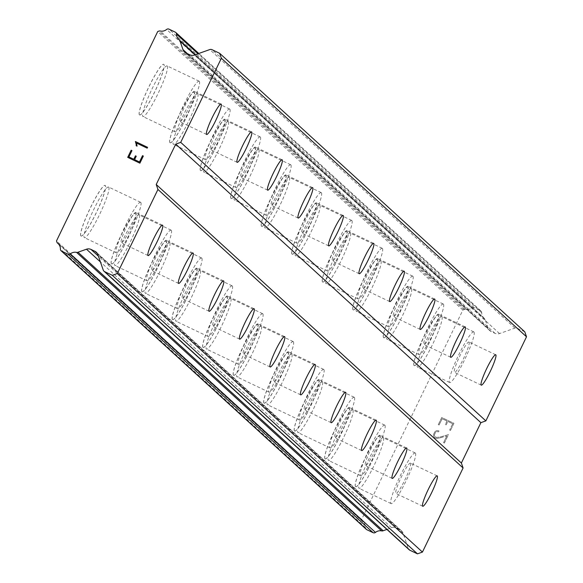 <?xml version="1.0" encoding="UTF-8"?>
<svg xmlns="http://www.w3.org/2000/svg" width="583" height="583" viewBox="0 0 583 583"><rect width="100%" height="100%" fill="white"/><g stroke="black" fill="none" stroke-linecap="round" stroke-linejoin="round"><path stroke-width="0.44" stroke-dasharray="2.92 2.19" d="M135.868 212.482A16.827 2.223 -64.5 0 1 130.41 228.886A16.827 2.223 -64.5 0 1 121.308 242.812A16.827 2.223 -64.5 0 1 121.235 242.761A16.827 2.223 -64.5 0 1 126.686 226.357A16.827 2.223 -64.5 0 1 135.795 212.431A16.827 2.223 -64.5 0 1 135.868 212.482M80.957 235.969A28.042 3.709 115.5 0 0 81.081 236.057A28.042 3.709 115.5 0 0 96.261 212.846A28.042 3.709 115.5 0 0 105.348 185.511A28.042 3.709 115.5 0 0 105.224 185.43A28.042 3.709 115.5 0 0 90.052 208.641A28.042 3.709 115.5 0 0 80.957 235.969M80.891 235.94A28.042 3.709 115.5 0 0 81.015 236.028A28.042 3.709 115.5 0 0 96.195 212.817A28.042 3.709 115.5 0 0 105.283 185.481A28.042 3.709 115.5 0 0 105.159 185.394A28.042 3.709 115.5 0 0 89.979 208.605A28.042 3.709 115.5 0 0 80.891 235.94M166.381 240.334A16.827 2.223 -64.5 0 1 160.93 256.739A16.827 2.223 -64.5 0 1 151.82 270.665A16.827 2.223 -64.5 0 1 151.748 270.614A16.827 2.223 -64.5 0 1 157.199 254.21A16.827 2.223 -64.5 0 1 166.308 240.283A16.827 2.223 -64.5 0 1 166.381 240.334M111.47 263.822A28.042 3.709 115.5 0 0 111.593 263.91A28.042 3.709 115.5 0 0 126.773 240.699A28.042 3.709 115.5 0 0 135.868 213.363A28.042 3.709 115.5 0 0 135.737 213.283A28.042 3.709 115.5 0 0 120.564 236.494A28.042 3.709 115.5 0 0 111.47 263.822M111.404 263.793A28.042 3.709 115.5 0 0 111.528 263.88A28.042 3.709 115.5 0 0 126.708 240.67A28.042 3.709 115.5 0 0 135.795 213.334A28.042 3.709 115.5 0 0 135.671 213.247A28.042 3.709 115.5 0 0 120.499 236.458A28.042 3.709 115.5 0 0 111.404 263.793M196.901 268.187A16.827 2.223 -64.5 0 1 191.443 284.591A16.827 2.223 -64.5 0 1 182.333 298.518A16.827 2.223 -64.5 0 1 182.26 298.467A16.827 2.223 -64.5 0 1 187.719 282.063A16.827 2.223 -64.5 0 1 196.821 268.136A16.827 2.223 -64.5 0 1 196.901 268.187M141.99 291.675A28.042 3.709 115.5 0 0 142.114 291.762A28.042 3.709 115.5 0 0 157.286 268.552A28.042 3.709 115.5 0 0 166.381 241.216A28.042 3.709 115.5 0 0 166.257 241.136A28.042 3.709 115.5 0 0 151.077 264.347A28.042 3.709 115.5 0 0 141.99 291.675M141.924 291.646A28.042 3.709 115.5 0 0 142.048 291.733A28.042 3.709 115.5 0 0 157.221 268.523A28.042 3.709 115.5 0 0 166.315 241.187A28.042 3.709 115.5 0 0 166.191 241.1A28.042 3.709 115.5 0 0 151.012 264.31A28.042 3.709 115.5 0 0 141.924 291.646M227.414 296.04A16.827 2.223 -64.5 0 1 221.955 312.444A16.827 2.223 -64.5 0 1 212.853 326.371A16.827 2.223 -64.5 0 1 212.78 326.32A16.827 2.223 -64.5 0 1 218.231 309.916A16.827 2.223 -64.5 0 1 227.341 295.989A16.827 2.223 -64.5 0 1 227.414 296.04M172.502 319.528A28.042 3.709 115.5 0 0 172.626 319.615A28.042 3.709 115.5 0 0 187.806 296.404A28.042 3.709 115.5 0 0 196.894 269.069A28.042 3.709 115.5 0 0 196.77 268.989A28.042 3.709 115.5 0 0 181.597 292.2A28.042 3.709 115.5 0 0 172.502 319.528M172.437 319.499A28.042 3.709 115.5 0 0 172.561 319.586A28.042 3.709 115.5 0 0 187.733 296.375A28.042 3.709 115.5 0 0 196.828 269.04A28.042 3.709 115.5 0 0 196.704 268.952A28.042 3.709 115.5 0 0 181.524 292.163A28.042 3.709 115.5 0 0 172.437 319.499M257.926 323.893A16.827 2.223 -64.5 0 1 252.475 340.297A16.827 2.223 -64.5 0 1 243.366 354.224A16.827 2.223 -64.5 0 1 243.293 354.173A16.827 2.223 -64.5 0 1 248.744 337.768A16.827 2.223 -64.5 0 1 257.854 323.842A16.827 2.223 -64.5 0 1 257.926 323.893M203.015 347.381A28.042 3.709 115.5 0 0 203.139 347.468A28.042 3.709 115.5 0 0 218.319 324.257A28.042 3.709 115.5 0 0 227.414 296.922A28.042 3.709 115.5 0 0 227.283 296.842A28.042 3.709 115.5 0 0 212.11 320.052A28.042 3.709 115.5 0 0 203.015 347.381M202.95 347.351A28.042 3.709 115.5 0 0 203.073 347.439A28.042 3.709 115.5 0 0 218.253 324.228A28.042 3.709 115.5 0 0 227.341 296.893A28.042 3.709 115.5 0 0 227.217 296.805A28.042 3.709 115.5 0 0 212.044 320.016A28.042 3.709 115.5 0 0 202.95 347.351M288.439 351.746A16.827 2.223 -64.5 0 1 282.988 368.15A16.827 2.223 -64.5 0 1 273.879 382.076A16.827 2.223 -64.5 0 1 273.806 382.025A16.827 2.223 -64.5 0 1 279.264 365.621A16.827 2.223 -64.5 0 1 288.366 351.695A16.827 2.223 -64.5 0 1 288.439 351.746M233.535 375.233A28.042 3.709 115.5 0 0 233.659 375.321A28.042 3.709 115.5 0 0 248.832 352.11A28.042 3.709 115.5 0 0 257.926 324.775A28.042 3.709 115.5 0 0 257.803 324.695A28.042 3.709 115.5 0 0 242.623 347.905A28.042 3.709 115.5 0 0 233.535 375.233M233.462 375.204A28.042 3.709 115.5 0 0 233.594 375.292A28.042 3.709 115.5 0 0 248.766 352.081A28.042 3.709 115.5 0 0 257.861 324.746A28.042 3.709 115.5 0 0 257.737 324.658A28.042 3.709 115.5 0 0 242.557 347.869A28.042 3.709 115.5 0 0 233.462 375.204M318.959 379.599A16.827 2.223 -64.5 0 1 313.501 396.003A16.827 2.223 -64.5 0 1 304.399 409.929A16.827 2.223 -64.5 0 1 304.319 409.878A16.827 2.223 -64.5 0 1 309.777 393.474A16.827 2.223 -64.5 0 1 318.886 379.548A16.827 2.223 -64.5 0 1 318.959 379.599M264.048 403.086A28.042 3.709 115.5 0 0 264.172 403.174A28.042 3.709 115.5 0 0 279.352 379.963A28.042 3.709 115.5 0 0 288.439 352.628A28.042 3.709 115.5 0 0 288.315 352.547A28.042 3.709 115.5 0 0 273.136 375.758A28.042 3.709 115.5 0 0 264.048 403.086M263.982 403.057A28.042 3.709 115.5 0 0 264.106 403.145A28.042 3.709 115.5 0 0 279.279 379.934A28.042 3.709 115.5 0 0 288.374 352.598A28.042 3.709 115.5 0 0 288.25 352.511A28.042 3.709 115.5 0 0 273.07 375.722A28.042 3.709 115.5 0 0 263.982 403.057M349.472 407.451A16.827 2.223 -64.5 0 1 344.021 423.856A16.827 2.223 -64.5 0 1 334.912 437.782A16.827 2.223 -64.5 0 1 334.839 437.731A16.827 2.223 -64.5 0 1 340.29 421.327A16.827 2.223 -64.5 0 1 349.399 407.4A16.827 2.223 -64.5 0 1 349.472 407.451M294.561 430.939A28.042 3.709 115.5 0 0 294.685 431.026A28.042 3.709 115.5 0 0 309.865 407.816A28.042 3.709 115.5 0 0 318.952 380.48A28.042 3.709 115.5 0 0 318.828 380.4A28.042 3.709 115.5 0 0 303.656 403.604A28.042 3.709 115.5 0 0 294.561 430.939M294.495 430.91A28.042 3.709 115.5 0 0 294.619 430.99A28.042 3.709 115.5 0 0 309.799 407.787A28.042 3.709 115.5 0 0 318.886 380.451A28.042 3.709 115.5 0 0 318.763 380.364A28.042 3.709 115.5 0 0 303.59 403.574A28.042 3.709 115.5 0 0 294.495 430.91M379.985 435.304A16.827 2.223 -64.5 0 1 374.534 451.708A16.827 2.223 -64.5 0 1 365.424 465.635A16.827 2.223 -64.5 0 1 365.352 465.584A16.827 2.223 -64.5 0 1 370.81 449.18A16.827 2.223 -64.5 0 1 379.912 435.253A16.827 2.223 -64.5 0 1 379.985 435.304M325.081 458.792A28.042 3.709 115.5 0 0 325.205 458.879A28.042 3.709 115.5 0 0 340.377 435.669A28.042 3.709 115.5 0 0 349.472 408.333A28.042 3.709 115.5 0 0 349.348 408.253A28.042 3.709 115.5 0 0 334.168 431.456A28.042 3.709 115.5 0 0 325.081 458.792M325.008 458.763A28.042 3.709 115.5 0 0 325.132 458.843A28.042 3.709 115.5 0 0 340.312 435.639A28.042 3.709 115.5 0 0 349.406 408.304A28.042 3.709 115.5 0 0 349.275 408.217A28.042 3.709 115.5 0 0 334.103 431.427A28.042 3.709 115.5 0 0 325.008 458.763M410.505 463.157A16.827 2.223 -64.5 0 1 405.047 479.561A16.827 2.223 -64.5 0 1 395.944 493.488A16.827 2.223 -64.5 0 1 395.864 493.437A16.827 2.223 -64.5 0 1 401.323 477.032A16.827 2.223 -64.5 0 1 410.425 463.106A16.827 2.223 -64.5 0 1 410.505 463.157M355.594 486.645A28.042 3.709 115.5 0 0 355.717 486.732A28.042 3.709 115.5 0 0 370.897 463.521A28.042 3.709 115.5 0 0 379.985 436.186A28.042 3.709 115.5 0 0 379.861 436.106A28.042 3.709 115.5 0 0 364.681 459.309A28.042 3.709 115.5 0 0 355.594 486.645M355.528 486.616A28.042 3.709 115.5 0 0 355.652 486.696A28.042 3.709 115.5 0 0 370.824 463.492A28.042 3.709 115.5 0 0 379.919 436.157A28.042 3.709 115.5 0 0 379.795 436.069A28.042 3.709 115.5 0 0 364.615 459.28A28.042 3.709 115.5 0 0 355.528 486.616M194.409 91.385A16.827 2.223 -64.5 0 1 188.958 107.782A16.827 2.223 -64.5 0 1 179.848 121.709A16.827 2.223 -64.5 0 1 179.775 121.658A16.827 2.223 -64.5 0 1 185.226 105.261A16.827 2.223 -64.5 0 1 194.336 91.334A16.827 2.223 -64.5 0 1 194.409 91.385M139.497 114.873A28.042 3.709 115.5 0 0 139.629 114.953A28.042 3.709 115.5 0 0 154.801 91.742A28.042 3.709 115.5 0 0 163.896 64.414A28.042 3.709 115.5 0 0 163.772 64.327A28.042 3.709 115.5 0 0 148.592 87.537A28.042 3.709 115.5 0 0 139.497 114.873M139.432 114.836A28.042 3.709 115.5 0 0 139.556 114.924A28.042 3.709 115.5 0 0 154.735 91.713A28.042 3.709 115.5 0 0 163.823 64.378A28.042 3.709 115.5 0 0 163.699 64.298A28.042 3.709 115.5 0 0 148.527 87.508A28.042 3.709 115.5 0 0 139.432 114.836M224.929 119.238A16.827 2.223 -64.5 0 1 219.47 135.635A16.827 2.223 -64.5 0 1 210.368 149.561A16.827 2.223 -64.5 0 1 210.288 149.51A16.827 2.223 -64.5 0 1 215.746 133.113A16.827 2.223 -64.5 0 1 224.849 119.187A16.827 2.223 -64.5 0 1 224.929 119.238M170.017 142.726A28.042 3.709 115.5 0 0 170.141 142.806A28.042 3.709 115.5 0 0 185.314 119.595A28.042 3.709 115.5 0 0 194.409 92.267A28.042 3.709 115.5 0 0 194.285 92.18A28.042 3.709 115.5 0 0 179.105 115.39A28.042 3.709 115.5 0 0 170.017 142.726M169.952 142.689A28.042 3.709 115.5 0 0 170.076 142.777A28.042 3.709 115.5 0 0 185.248 119.566A28.042 3.709 115.5 0 0 194.343 92.231A28.042 3.709 115.5 0 0 194.219 92.15A28.042 3.709 115.5 0 0 179.039 115.354A28.042 3.709 115.5 0 0 169.952 142.689M255.441 147.091A16.827 2.223 -64.5 0 1 249.983 163.488A16.827 2.223 -64.5 0 1 240.881 177.414A16.827 2.223 -64.5 0 1 240.808 177.363A16.827 2.223 -64.5 0 1 246.259 160.966A16.827 2.223 -64.5 0 1 255.369 147.04A16.827 2.223 -64.5 0 1 255.441 147.091M200.53 170.579A28.042 3.709 115.5 0 0 200.654 170.659A28.042 3.709 115.5 0 0 215.834 147.448A28.042 3.709 115.5 0 0 224.921 120.12A28.042 3.709 115.5 0 0 224.798 120.032A28.042 3.709 115.5 0 0 209.625 143.243A28.042 3.709 115.5 0 0 200.53 170.579M200.465 170.542A28.042 3.709 115.5 0 0 200.588 170.63A28.042 3.709 115.5 0 0 215.768 147.419A28.042 3.709 115.5 0 0 224.856 120.083A28.042 3.709 115.5 0 0 224.732 120.003A28.042 3.709 115.5 0 0 209.552 143.207A28.042 3.709 115.5 0 0 200.465 170.542M285.954 174.944A16.827 2.223 -64.5 0 1 280.503 191.341A16.827 2.223 -64.5 0 1 271.394 205.267A16.827 2.223 -64.5 0 1 271.321 205.216A16.827 2.223 -64.5 0 1 276.772 188.819A16.827 2.223 -64.5 0 1 285.881 174.893A16.827 2.223 -64.5 0 1 285.954 174.944M231.043 198.431A28.042 3.709 115.5 0 0 231.167 198.511A28.042 3.709 115.5 0 0 246.347 175.301A28.042 3.709 115.5 0 0 255.441 147.973A28.042 3.709 115.5 0 0 255.31 147.885A28.042 3.709 115.5 0 0 240.138 171.096A28.042 3.709 115.5 0 0 231.043 198.431M230.977 198.395A28.042 3.709 115.5 0 0 231.101 198.482A28.042 3.709 115.5 0 0 246.281 175.272A28.042 3.709 115.5 0 0 255.369 147.936A28.042 3.709 115.5 0 0 255.245 147.856A28.042 3.709 115.5 0 0 240.072 171.059A28.042 3.709 115.5 0 0 230.977 198.395M316.474 202.797A16.827 2.223 -64.5 0 1 311.016 219.193A16.827 2.223 -64.5 0 1 301.907 233.12A16.827 2.223 -64.5 0 1 301.834 233.069A16.827 2.223 -64.5 0 1 307.292 216.672A16.827 2.223 -64.5 0 1 316.394 202.746A16.827 2.223 -64.5 0 1 316.474 202.797M261.563 226.284A28.042 3.709 115.5 0 0 261.687 226.364A28.042 3.709 115.5 0 0 276.859 203.154A28.042 3.709 115.5 0 0 285.954 175.826A28.042 3.709 115.5 0 0 285.83 175.738A28.042 3.709 115.5 0 0 270.65 198.949A28.042 3.709 115.5 0 0 261.563 226.284M261.49 226.248A28.042 3.709 115.5 0 0 261.621 226.335A28.042 3.709 115.5 0 0 276.794 203.124A28.042 3.709 115.5 0 0 285.889 175.789A28.042 3.709 115.5 0 0 285.765 175.709A28.042 3.709 115.5 0 0 270.585 198.912A28.042 3.709 115.5 0 0 261.49 226.248M346.987 230.649A16.827 2.223 -64.5 0 1 341.529 247.046A16.827 2.223 -64.5 0 1 332.427 260.973A16.827 2.223 -64.5 0 1 332.346 260.922A16.827 2.223 -64.5 0 1 337.805 244.525A16.827 2.223 -64.5 0 1 346.914 230.598A16.827 2.223 -64.5 0 1 346.987 230.649M292.076 254.137A28.042 3.709 115.5 0 0 292.2 254.217A28.042 3.709 115.5 0 0 307.379 231.006A28.042 3.709 115.5 0 0 316.467 203.671A28.042 3.709 115.5 0 0 316.343 203.591A28.042 3.709 115.5 0 0 301.163 226.802A28.042 3.709 115.5 0 0 292.076 254.137M292.01 254.101A28.042 3.709 115.5 0 0 292.134 254.188A28.042 3.709 115.5 0 0 307.307 230.977A28.042 3.709 115.5 0 0 316.401 203.642A28.042 3.709 115.5 0 0 316.278 203.562A28.042 3.709 115.5 0 0 301.098 226.765A28.042 3.709 115.5 0 0 292.01 254.101M377.5 258.502A16.827 2.223 -64.5 0 1 372.049 274.899A16.827 2.223 -64.5 0 1 362.939 288.825A16.827 2.223 -64.5 0 1 362.866 288.774A16.827 2.223 -64.5 0 1 368.318 272.378A16.827 2.223 -64.5 0 1 377.427 258.451A16.827 2.223 -64.5 0 1 377.5 258.502M322.588 281.99A28.042 3.709 115.5 0 0 322.712 282.07A28.042 3.709 115.5 0 0 337.892 258.859A28.042 3.709 115.5 0 0 346.98 231.524A28.042 3.709 115.5 0 0 346.856 231.444A28.042 3.709 115.5 0 0 331.683 254.654A28.042 3.709 115.5 0 0 322.588 281.99M322.523 281.953A28.042 3.709 115.5 0 0 322.647 282.041A28.042 3.709 115.5 0 0 337.827 258.83A28.042 3.709 115.5 0 0 346.914 231.495A28.042 3.709 115.5 0 0 346.79 231.415A28.042 3.709 115.5 0 0 331.618 254.618A28.042 3.709 115.5 0 0 322.523 281.953M408.013 286.355A16.827 2.223 -64.5 0 1 402.561 302.752A16.827 2.223 -64.5 0 1 393.452 316.678A16.827 2.223 -64.5 0 1 393.379 316.627A16.827 2.223 -64.5 0 1 398.838 300.223A16.827 2.223 -64.5 0 1 407.94 286.304A16.827 2.223 -64.5 0 1 408.013 286.355M353.109 309.843A28.042 3.709 115.5 0 0 353.232 309.923A28.042 3.709 115.5 0 0 368.405 286.712A28.042 3.709 115.5 0 0 377.5 259.377A28.042 3.709 115.5 0 0 377.376 259.297A28.042 3.709 115.5 0 0 362.196 282.507A28.042 3.709 115.5 0 0 353.109 309.843M353.036 309.806A28.042 3.709 115.5 0 0 353.16 309.894A28.042 3.709 115.5 0 0 368.339 286.683A28.042 3.709 115.5 0 0 377.434 259.348A28.042 3.709 115.5 0 0 377.31 259.26A28.042 3.709 115.5 0 0 362.13 282.471A28.042 3.709 115.5 0 0 353.036 309.806M438.533 314.201A16.827 2.223 -64.5 0 1 433.074 330.605A16.827 2.223 -64.5 0 1 423.972 344.531A16.827 2.223 -64.5 0 1 423.892 344.48A16.827 2.223 -64.5 0 1 429.35 328.076A16.827 2.223 -64.5 0 1 438.452 314.157A16.827 2.223 -64.5 0 1 438.533 314.201M383.621 337.688A28.042 3.709 115.5 0 0 383.745 337.776A28.042 3.709 115.5 0 0 398.925 314.565A28.042 3.709 115.5 0 0 408.013 287.23A28.042 3.709 115.5 0 0 407.889 287.149A28.042 3.709 115.5 0 0 392.709 310.36A28.042 3.709 115.5 0 0 383.621 337.688M383.556 337.659A28.042 3.709 115.5 0 0 383.68 337.746A28.042 3.709 115.5 0 0 398.852 314.536A28.042 3.709 115.5 0 0 407.947 287.2A28.042 3.709 115.5 0 0 407.823 287.113A28.042 3.709 115.5 0 0 392.643 310.324A28.042 3.709 115.5 0 0 383.556 337.659M469.045 342.053A16.827 2.223 -64.5 0 1 463.594 358.458A16.827 2.223 -64.5 0 1 454.485 372.384A16.827 2.223 -64.5 0 1 454.412 372.333A16.827 2.223 -64.5 0 1 459.863 355.929A16.827 2.223 -64.5 0 1 468.972 342.01A16.827 2.223 -64.5 0 1 469.045 342.053M414.134 365.541A28.042 3.709 115.5 0 0 414.258 365.628A28.042 3.709 115.5 0 0 429.438 342.418A28.042 3.709 115.5 0 0 438.525 315.082A28.042 3.709 115.5 0 0 438.401 315.002A28.042 3.709 115.5 0 0 423.229 338.213A28.042 3.709 115.5 0 0 414.134 365.541M414.068 365.512A28.042 3.709 115.5 0 0 414.192 365.599A28.042 3.709 115.5 0 0 429.372 342.389A28.042 3.709 115.5 0 0 438.46 315.053A28.042 3.709 115.5 0 0 438.336 314.966A28.042 3.709 115.5 0 0 423.163 338.176A28.042 3.709 115.5 0 0 414.068 365.512M473.921 331.967A28.042 3.709 -64.5 0 1 464.833 359.296A28.042 3.709 -64.5 0 1 449.653 382.506A28.042 3.709 -64.5 0 1 449.529 382.426A28.042 3.709 -64.5 0 1 458.624 355.091A28.042 3.709 -64.5 0 1 473.797 331.88A28.042 3.709 -64.5 0 1 473.921 331.967M441.87 316.678A28.042 3.709 -64.5 0 1 432.783 344.014A28.042 3.709 -64.5 0 1 417.603 367.224A28.042 3.709 -64.5 0 1 417.479 367.137A28.042 3.709 -64.5 0 1 426.574 339.809A28.042 3.709 -64.5 0 1 441.746 316.598A28.042 3.709 -64.5 0 1 441.87 316.678M443.408 304.115A28.042 3.709 -64.5 0 1 434.32 331.443A28.042 3.709 -64.5 0 1 419.141 354.653A28.042 3.709 -64.5 0 1 419.017 354.573A28.042 3.709 -64.5 0 1 428.104 327.238A28.042 3.709 -64.5 0 1 443.284 304.027A28.042 3.709 -64.5 0 1 443.408 304.115M411.358 288.825A28.042 3.709 -64.5 0 1 402.27 316.161A28.042 3.709 -64.5 0 1 387.09 339.372A28.042 3.709 -64.5 0 1 386.966 339.284A28.042 3.709 -64.5 0 1 396.054 311.956A28.042 3.709 -64.5 0 1 411.234 288.745A28.042 3.709 -64.5 0 1 411.358 288.825M412.895 276.262A28.042 3.709 -64.5 0 1 403.8 303.59A28.042 3.709 -64.5 0 1 388.628 326.801A28.042 3.709 -64.5 0 1 388.504 326.72A28.042 3.709 -64.5 0 1 397.591 299.385A28.042 3.709 -64.5 0 1 412.771 276.174A28.042 3.709 -64.5 0 1 412.895 276.262M380.845 260.973A28.042 3.709 -64.5 0 1 371.75 288.308A28.042 3.709 -64.5 0 1 356.577 311.519A28.042 3.709 -64.5 0 1 356.453 311.431A28.042 3.709 -64.5 0 1 365.541 284.103A28.042 3.709 -64.5 0 1 380.721 260.892A28.042 3.709 -64.5 0 1 380.845 260.973M382.382 248.409A28.042 3.709 -64.5 0 1 373.288 275.744A28.042 3.709 -64.5 0 1 358.108 298.948A28.042 3.709 -64.5 0 1 357.984 298.868A28.042 3.709 -64.5 0 1 367.079 271.532A28.042 3.709 -64.5 0 1 382.251 248.322A28.042 3.709 -64.5 0 1 382.382 248.409M350.332 233.12A28.042 3.709 -64.5 0 1 341.237 260.455A28.042 3.709 -64.5 0 1 326.057 283.666A28.042 3.709 -64.5 0 1 325.933 283.578A28.042 3.709 -64.5 0 1 335.028 256.25A28.042 3.709 -64.5 0 1 350.201 233.04A28.042 3.709 -64.5 0 1 350.332 233.12M351.862 220.556A28.042 3.709 -64.5 0 1 342.775 247.892A28.042 3.709 -64.5 0 1 327.595 271.095A28.042 3.709 -64.5 0 1 327.471 271.015A28.042 3.709 -64.5 0 1 336.566 243.679A28.042 3.709 -64.5 0 1 351.738 220.469A28.042 3.709 -64.5 0 1 351.862 220.556M319.812 205.267A28.042 3.709 -64.5 0 1 310.724 232.602A28.042 3.709 -64.5 0 1 295.545 255.813A28.042 3.709 -64.5 0 1 295.421 255.726A28.042 3.709 -64.5 0 1 304.515 228.398A28.042 3.709 -64.5 0 1 319.688 205.187A28.042 3.709 -64.5 0 1 319.812 205.267M321.35 192.703A28.042 3.709 -64.5 0 1 312.255 220.039A28.042 3.709 -64.5 0 1 297.082 243.242A28.042 3.709 -64.5 0 1 296.958 243.162A28.042 3.709 -64.5 0 1 306.046 215.827A28.042 3.709 -64.5 0 1 321.226 192.616A28.042 3.709 -64.5 0 1 321.35 192.703M289.299 177.414A28.042 3.709 -64.5 0 1 280.204 204.75A28.042 3.709 -64.5 0 1 265.032 227.96A28.042 3.709 -64.5 0 1 264.908 227.88A28.042 3.709 -64.5 0 1 273.995 200.545A28.042 3.709 -64.5 0 1 289.175 177.334A28.042 3.709 -64.5 0 1 289.299 177.414M290.837 164.851A28.042 3.709 -64.5 0 1 281.742 192.186A28.042 3.709 -64.5 0 1 266.569 215.389A28.042 3.709 -64.5 0 1 266.438 215.309A28.042 3.709 -64.5 0 1 275.533 187.974A28.042 3.709 -64.5 0 1 290.713 164.763A28.042 3.709 -64.5 0 1 290.837 164.851M258.786 149.561A28.042 3.709 -64.5 0 1 249.692 176.897A28.042 3.709 -64.5 0 1 234.519 200.107A28.042 3.709 -64.5 0 1 234.388 200.027A28.042 3.709 -64.5 0 1 243.483 172.692A28.042 3.709 -64.5 0 1 258.663 149.481A28.042 3.709 -64.5 0 1 258.786 149.561M260.317 136.998A28.042 3.709 -64.5 0 1 251.229 164.333A28.042 3.709 -64.5 0 1 236.049 187.537A28.042 3.709 -64.5 0 1 235.926 187.456A28.042 3.709 -64.5 0 1 245.02 160.121A28.042 3.709 -64.5 0 1 260.193 136.91A28.042 3.709 -64.5 0 1 260.317 136.998M228.266 121.709A28.042 3.709 -64.5 0 1 219.179 149.044A28.042 3.709 -64.5 0 1 203.999 172.255A28.042 3.709 -64.5 0 1 203.875 172.174A28.042 3.709 -64.5 0 1 212.97 144.839A28.042 3.709 -64.5 0 1 228.142 121.628A28.042 3.709 -64.5 0 1 228.266 121.709M229.804 109.145A28.042 3.709 -64.5 0 1 220.709 136.48A28.042 3.709 -64.5 0 1 205.537 159.691A28.042 3.709 -64.5 0 1 205.413 159.604A28.042 3.709 -64.5 0 1 214.5 132.268A28.042 3.709 -64.5 0 1 229.68 109.057A28.042 3.709 -64.5 0 1 229.804 109.145M197.754 93.863A28.042 3.709 -64.5 0 1 188.659 121.191A28.042 3.709 -64.5 0 1 173.486 144.402A28.042 3.709 -64.5 0 1 173.362 144.322A28.042 3.709 -64.5 0 1 182.45 116.986A28.042 3.709 -64.5 0 1 197.63 93.776A28.042 3.709 -64.5 0 1 197.754 93.863M199.291 81.292A28.042 3.709 -64.5 0 1 190.196 108.627A28.042 3.709 -64.5 0 1 175.024 131.838A28.042 3.709 -64.5 0 1 174.893 131.751A28.042 3.709 -64.5 0 1 183.988 104.415A28.042 3.709 -64.5 0 1 199.167 81.205A28.042 3.709 -64.5 0 1 199.291 81.292M167.241 66.01A28.042 3.709 -64.5 0 1 158.146 93.338A28.042 3.709 -64.5 0 1 142.973 116.549A28.042 3.709 -64.5 0 1 142.842 116.469A28.042 3.709 -64.5 0 1 151.937 89.133A28.042 3.709 -64.5 0 1 167.117 65.923A28.042 3.709 -64.5 0 1 167.241 66.01M415.38 453.064A28.042 3.709 -64.5 0 1 406.293 480.399A28.042 3.709 -64.5 0 1 391.113 503.61A28.042 3.709 -64.5 0 1 390.989 503.523A28.042 3.709 -64.5 0 1 400.076 476.194A28.042 3.709 -64.5 0 1 415.256 452.984A28.042 3.709 -64.5 0 1 415.38 453.064M383.33 437.782A28.042 3.709 -64.5 0 1 374.242 465.117A28.042 3.709 -64.5 0 1 359.062 488.328A28.042 3.709 -64.5 0 1 358.939 488.241A28.042 3.709 -64.5 0 1 368.026 460.905A28.042 3.709 -64.5 0 1 383.206 437.695A28.042 3.709 -64.5 0 1 383.33 437.782M384.867 425.211A28.042 3.709 -64.5 0 1 375.773 452.546A28.042 3.709 -64.5 0 1 360.6 475.757A28.042 3.709 -64.5 0 1 360.476 475.677A28.042 3.709 -64.5 0 1 369.564 448.342A28.042 3.709 -64.5 0 1 384.744 425.131A28.042 3.709 -64.5 0 1 384.867 425.211M352.817 409.929A28.042 3.709 -64.5 0 1 343.722 437.265A28.042 3.709 -64.5 0 1 328.55 460.475A28.042 3.709 -64.5 0 1 328.426 460.388A28.042 3.709 -64.5 0 1 337.513 433.052A28.042 3.709 -64.5 0 1 352.693 409.849A28.042 3.709 -64.5 0 1 352.817 409.929M354.355 397.358A28.042 3.709 -64.5 0 1 345.26 424.694A28.042 3.709 -64.5 0 1 330.08 447.904A28.042 3.709 -64.5 0 1 329.956 447.824A28.042 3.709 -64.5 0 1 339.051 420.489A28.042 3.709 -64.5 0 1 354.224 397.278A28.042 3.709 -64.5 0 1 354.355 397.358M322.304 382.076A28.042 3.709 -64.5 0 1 313.209 409.412A28.042 3.709 -64.5 0 1 298.03 432.622A28.042 3.709 -64.5 0 1 297.906 432.535A28.042 3.709 -64.5 0 1 307.001 405.2A28.042 3.709 -64.5 0 1 322.173 381.996A28.042 3.709 -64.5 0 1 322.304 382.076M323.835 369.505A28.042 3.709 -64.5 0 1 314.747 396.841A28.042 3.709 -64.5 0 1 299.567 420.051A28.042 3.709 -64.5 0 1 299.443 419.971A28.042 3.709 -64.5 0 1 308.538 392.636A28.042 3.709 -64.5 0 1 323.711 369.425A28.042 3.709 -64.5 0 1 323.835 369.505M291.784 354.224A28.042 3.709 -64.5 0 1 282.697 381.559A28.042 3.709 -64.5 0 1 267.517 404.77A28.042 3.709 -64.5 0 1 267.393 404.682A28.042 3.709 -64.5 0 1 276.488 377.347A28.042 3.709 -64.5 0 1 291.66 354.143A28.042 3.709 -64.5 0 1 291.784 354.224M293.322 341.66A28.042 3.709 -64.5 0 1 284.227 368.988A28.042 3.709 -64.5 0 1 269.055 392.199A28.042 3.709 -64.5 0 1 268.931 392.119A28.042 3.709 -64.5 0 1 278.018 364.783A28.042 3.709 -64.5 0 1 293.198 341.572A28.042 3.709 -64.5 0 1 293.322 341.66M261.271 326.371A28.042 3.709 -64.5 0 1 252.177 353.706A28.042 3.709 -64.5 0 1 237.004 376.917A28.042 3.709 -64.5 0 1 236.88 376.829A28.042 3.709 -64.5 0 1 245.968 349.494A28.042 3.709 -64.5 0 1 261.148 326.291A28.042 3.709 -64.5 0 1 261.271 326.371M262.809 313.807A28.042 3.709 -64.5 0 1 253.714 341.135A28.042 3.709 -64.5 0 1 238.534 364.346A28.042 3.709 -64.5 0 1 238.411 364.266A28.042 3.709 -64.5 0 1 247.505 336.93A28.042 3.709 -64.5 0 1 262.685 313.72A28.042 3.709 -64.5 0 1 262.809 313.807M230.759 298.518A28.042 3.709 -64.5 0 1 221.664 325.853A28.042 3.709 -64.5 0 1 206.484 349.064A28.042 3.709 -64.5 0 1 206.36 348.977A28.042 3.709 -64.5 0 1 215.455 321.641A28.042 3.709 -64.5 0 1 230.635 298.438A28.042 3.709 -64.5 0 1 230.759 298.518M232.289 285.954A28.042 3.709 -64.5 0 1 223.202 313.282A28.042 3.709 -64.5 0 1 208.022 336.493A28.042 3.709 -64.5 0 1 207.898 336.413A28.042 3.709 -64.5 0 1 216.993 309.077A28.042 3.709 -64.5 0 1 232.165 285.867A28.042 3.709 -64.5 0 1 232.289 285.954M200.239 270.665A28.042 3.709 -64.5 0 1 191.151 298A28.042 3.709 -64.5 0 1 175.971 321.211A28.042 3.709 -64.5 0 1 175.847 321.124A28.042 3.709 -64.5 0 1 184.942 293.796A28.042 3.709 -64.5 0 1 200.115 270.585A28.042 3.709 -64.5 0 1 200.239 270.665M201.776 258.101A28.042 3.709 -64.5 0 1 192.681 285.43A28.042 3.709 -64.5 0 1 177.509 308.64A28.042 3.709 -64.5 0 1 177.385 308.56A28.042 3.709 -64.5 0 1 186.473 281.225A28.042 3.709 -64.5 0 1 201.652 258.014A28.042 3.709 -64.5 0 1 201.776 258.101M169.726 242.812A28.042 3.709 -64.5 0 1 160.631 270.148A28.042 3.709 -64.5 0 1 145.458 293.358A28.042 3.709 -64.5 0 1 145.335 293.271A28.042 3.709 -64.5 0 1 154.422 265.943A28.042 3.709 -64.5 0 1 169.602 242.732A28.042 3.709 -64.5 0 1 169.726 242.812M171.264 230.249A28.042 3.709 -64.5 0 1 162.169 257.577A28.042 3.709 -64.5 0 1 146.996 280.787A28.042 3.709 -64.5 0 1 146.865 280.707A28.042 3.709 -64.5 0 1 155.96 253.372A28.042 3.709 -64.5 0 1 171.14 230.161A28.042 3.709 -64.5 0 1 171.264 230.249M139.213 214.959A28.042 3.709 -64.5 0 1 130.118 242.295A28.042 3.709 -64.5 0 1 114.946 265.505A28.042 3.709 -64.5 0 1 114.815 265.418A28.042 3.709 -64.5 0 1 123.909 238.09A28.042 3.709 -64.5 0 1 139.089 214.879A28.042 3.709 -64.5 0 1 139.213 214.959M140.743 202.396A28.042 3.709 -64.5 0 1 131.656 229.724A28.042 3.709 -64.5 0 1 116.476 252.935A28.042 3.709 -64.5 0 1 116.352 252.854A28.042 3.709 -64.5 0 1 125.447 225.519A28.042 3.709 -64.5 0 1 140.62 202.308A28.042 3.709 -64.5 0 1 140.743 202.396M108.693 187.107A28.042 3.709 -64.5 0 1 99.606 214.442A28.042 3.709 -64.5 0 1 84.426 237.653A28.042 3.709 -64.5 0 1 84.302 237.565A28.042 3.709 -64.5 0 1 93.397 210.237A28.042 3.709 -64.5 0 1 108.569 187.026A28.042 3.709 -64.5 0 1 108.693 187.107M442.14 418.718L447.023 421.05L442.14 418.718L439.094 425.022L442.14 418.718M447.023 421.05L445.361 424.482L447.015 421.043M445.361 424.482L446.177 424.869L445.361 424.475M446.177 424.869L447.831 421.436L446.17 424.869M447.831 421.436L452.714 423.761L447.831 421.436M452.714 423.761L449.668 430.065L452.707 423.761M449.668 430.065L450.477 430.451L449.668 430.057M450.477 430.451L453.924 423.331L441.725 417.515L438.285 424.635L439.094 425.022L438.285 424.628L441.725 417.515L453.917 423.331L450.477 430.443M439.006 431.012L438.27 430.662L438.999 431.012L438.598 431.843L439.006 431.012M438.27 430.662L436.798 430.677L438.27 430.662M436.798 430.677L435.916 431.005L436.798 430.677M435.916 431.005L434.758 431.923L435.916 431.005M434.758 431.923L433.621 434.284L434.758 431.923M433.621 434.284L433.635 435.749L433.614 434.277M433.635 435.749L433.934 436.645L433.628 435.749M433.934 436.645L434.838 437.804L433.934 436.638M434.838 437.804L436.048 438.372L434.838 437.797M436.048 438.372L437.498 438.343L436.048 438.372M437.498 438.343L440.631 437.702L437.498 438.336M440.631 437.702L446.811 435.967L440.631 437.702M446.811 435.967L443.576 442.665L446.811 435.96M443.576 442.665L444.384 443.051L443.576 442.665M444.384 443.051L448.465 434.619L440.821 436.849L436.368 437.498L434.481 435.938L434.466 434.597L435.537 432.375L436.601 431.558L438.605 431.843L436.601 431.558L435.537 432.375L434.466 434.597L434.481 435.938L436.361 437.498L440.821 436.849L448.458 434.619L444.384 443.051M386.893 529.422L391.63 527.739A5.983 5.925 -47.6 0 1 396.178 527.965L400.018 529.801A5.983 5.925 -47.6 0 1 403.042 533.183L408.37 548.537A2.988 2.966 -47.6 0 0 409.164 549.747M524.795 331.829L517.208 328.207A2.988 2.966 -47.6 0 0 514.935 328.098L499.536 333.571A5.983 5.925 -47.6 0 1 494.989 333.345L491.148 331.516A5.983 5.925 -47.6 0 1 488.124 328.134L485.187 319.666A2.245 2.223 -47.6 0 0 484.393 318.449A7.477 7.404 -47.6 0 1 481.689 312.685A2.245 2.223 -47.6 0 0 480.428 310.673L474.147 307.678A2.245 2.223 -47.6 0 0 471.756 307.984A7.477 7.404 -47.6 0 1 465.351 309.537A2.245 2.223 -47.6 0 0 464.112 309.609L462.866 310.054L361.635 519.468L362.065 520.706A2.245 2.223 -47.6 0 0 362.779 521.712A7.477 7.404 -47.6 0 1 365.563 527.651A2.245 2.223 -47.6 0 0 366.284 529.335M143.331 156.055L139.898 163.174L127.699 157.352M136.189 145.735L137.049 146.144L136.553 143.09L147.171 148.155L147.565 147.331M361.635 519.468L56.485 240.939M462.866 310.054L157.716 31.526M484.393 318.449L195.414 54.678L484.539 318.566M485.187 319.666L195.028 54.817M408.37 548.537L103.22 270.016M403.042 533.183L97.893 254.654M400.018 529.801L97.39 253.576M396.178 527.965L98.425 256.192M391.63 527.739L100.414 261.927M365.563 527.651L60.413 249.123M362.779 521.712L58.387 243.876M362.065 520.706L56.915 242.178M464.112 309.609L158.962 31.088M465.351 309.537L160.201 31.008M471.756 307.984L166.607 29.456M474.147 307.678L168.997 29.15M480.428 310.673L175.279 32.145M481.689 312.685L198.009 53.76M488.124 328.134L187.427 53.665M491.148 331.516L185.999 52.987M494.989 333.345L189.839 54.817M499.536 333.571L194.387 55.05M514.935 328.098L209.785 49.57M517.208 328.207L212.059 49.686M148.075 255.573L121.308 242.812M178.587 283.425L151.82 270.665M209.1 311.278L182.333 298.518M239.613 339.131L212.853 326.371M270.133 366.984L243.366 354.224M300.646 394.837L273.879 382.076M331.159 422.69L304.399 409.929M361.679 450.542L334.912 437.782M392.191 478.395L365.424 465.635M422.704 506.248L395.944 493.488M206.615 134.469L179.848 121.709M237.128 162.322L210.368 149.561M267.641 190.175L240.881 177.414M298.161 218.027L271.394 205.267M328.674 245.88L301.907 233.12M359.186 273.733L332.427 260.973M389.706 301.586L362.939 288.825M420.219 329.439L393.452 316.678M450.732 357.292L423.972 344.531M481.252 385.144L454.485 372.384M449.653 382.506L417.603 367.224M419.141 354.653L387.09 339.372M388.628 326.801L356.577 311.519M358.108 298.948L326.057 283.666M327.595 271.095L295.545 255.813M297.082 243.242L265.032 227.96M266.569 215.389L234.519 200.107M236.049 187.537L203.999 172.255M205.537 159.691L173.486 144.402M175.024 131.838L142.973 116.549M391.113 503.61L359.062 488.328M360.6 475.757L328.55 460.475M330.08 447.904L298.03 432.622M299.567 420.051L267.517 404.77M269.055 392.199L237.004 376.917M238.534 364.346L206.484 349.064M208.022 336.493L175.971 321.211M177.509 308.64L145.458 293.358M146.996 280.787L114.946 265.505M116.476 252.935L84.426 237.653M140.62 202.308L108.569 187.026M171.14 230.161L139.089 214.879M201.652 258.014L169.602 242.732M232.165 285.867L200.115 270.585M262.685 313.72L230.635 298.438M293.198 341.572L261.148 326.291M323.711 369.425L291.66 354.143M354.224 397.278L322.173 381.996M384.744 425.131L352.693 409.849M415.256 452.984L383.206 437.695M199.167 81.205L167.117 65.923M229.68 109.057L197.63 93.776M260.193 136.91L228.142 121.628M290.713 164.763L258.663 149.481M321.226 192.616L289.175 177.334M351.738 220.469L319.688 205.187M382.251 248.322L350.201 233.04M412.771 276.174L380.721 260.892M443.284 304.027L411.234 288.745M473.797 331.88L441.746 316.598M495.732 354.77L468.972 342.01M465.219 326.917L438.452 314.157M434.707 299.064L407.94 286.304M404.194 271.212L377.427 258.451M373.674 243.359L346.914 230.598M343.161 215.506L316.394 202.746M312.648 187.653L285.881 174.893M282.128 159.8L255.369 147.04M251.616 131.947L224.849 119.187M221.103 104.095L194.336 91.334M437.192 475.874L410.425 463.106M406.679 448.021L379.912 435.253M376.159 420.168L349.399 407.4M345.646 392.315L318.886 379.548M315.133 364.462L288.366 351.695M284.621 336.61L257.854 323.842M254.101 308.757L227.341 295.989M223.588 280.904L196.821 268.136M193.075 253.051L166.308 240.283M162.555 225.198L135.795 212.431M401.454 530.763L96.297 252.235M363.165 522.047L58.016 243.519M362.662 521.61L58.431 243.927M480.968 311.031L198.796 53.476M484.087 318.18L178.937 39.659M489.713 330.546L184.563 52.025"/><path stroke-width="0.87" d="M162.635 225.249A16.827 2.223 -64.5 0 1 157.177 241.646A16.827 2.223 -64.5 0 1 148.075 255.573A16.827 2.223 -64.5 0 1 147.995 255.522A16.827 2.223 -64.5 0 1 153.453 239.125A16.827 2.223 -64.5 0 1 162.555 225.198A16.827 2.223 -64.5 0 1 162.635 225.249M193.148 253.102A16.827 2.223 -64.5 0 1 187.69 269.499A16.827 2.223 -64.5 0 1 178.587 283.425A16.827 2.223 -64.5 0 1 178.515 283.374A16.827 2.223 -64.5 0 1 183.966 266.978A16.827 2.223 -64.5 0 1 193.075 253.051A16.827 2.223 -64.5 0 1 193.148 253.102M223.661 280.955A16.827 2.223 -64.5 0 1 218.21 297.352A16.827 2.223 -64.5 0 1 209.1 311.278A16.827 2.223 -64.5 0 1 209.027 311.227A16.827 2.223 -64.5 0 1 214.478 294.83A16.827 2.223 -64.5 0 1 223.588 280.904A16.827 2.223 -64.5 0 1 223.661 280.955M254.181 308.808A16.827 2.223 -64.5 0 1 248.722 325.205A16.827 2.223 -64.5 0 1 239.613 339.131A16.827 2.223 -64.5 0 1 239.54 339.08A16.827 2.223 -64.5 0 1 244.998 322.683A16.827 2.223 -64.5 0 1 254.101 308.757A16.827 2.223 -64.5 0 1 254.181 308.808M284.693 336.661A16.827 2.223 -64.5 0 1 279.235 353.058A16.827 2.223 -64.5 0 1 270.133 366.984A16.827 2.223 -64.5 0 1 270.053 366.933A16.827 2.223 -64.5 0 1 275.511 350.536A16.827 2.223 -64.5 0 1 284.621 336.61A16.827 2.223 -64.5 0 1 284.693 336.661M315.206 364.513A16.827 2.223 -64.5 0 1 309.755 380.91A16.827 2.223 -64.5 0 1 300.646 394.837A16.827 2.223 -64.5 0 1 300.573 394.786A16.827 2.223 -64.5 0 1 306.024 378.389A16.827 2.223 -64.5 0 1 315.133 364.462A16.827 2.223 -64.5 0 1 315.206 364.513M345.719 392.366A16.827 2.223 -64.5 0 1 340.268 408.763A16.827 2.223 -64.5 0 1 331.159 422.69A16.827 2.223 -64.5 0 1 331.086 422.639A16.827 2.223 -64.5 0 1 336.544 406.242A16.827 2.223 -64.5 0 1 345.646 392.315A16.827 2.223 -64.5 0 1 345.719 392.366M376.239 420.219A16.827 2.223 -64.5 0 1 370.781 436.616A16.827 2.223 -64.5 0 1 361.679 450.542A16.827 2.223 -64.5 0 1 361.598 450.491A16.827 2.223 -64.5 0 1 367.057 434.095A16.827 2.223 -64.5 0 1 376.159 420.168A16.827 2.223 -64.5 0 1 376.239 420.219M406.752 448.072A16.827 2.223 -64.5 0 1 401.301 464.469A16.827 2.223 -64.5 0 1 392.191 478.395A16.827 2.223 -64.5 0 1 392.119 478.344A16.827 2.223 -64.5 0 1 397.57 461.947A16.827 2.223 -64.5 0 1 406.679 448.021A16.827 2.223 -64.5 0 1 406.752 448.072M437.265 475.925A16.827 2.223 -64.5 0 1 431.814 492.322A16.827 2.223 -64.5 0 1 422.704 506.248A16.827 2.223 -64.5 0 1 422.631 506.197A16.827 2.223 -64.5 0 1 428.09 489.8A16.827 2.223 -64.5 0 1 437.192 475.874A16.827 2.223 -64.5 0 1 437.265 475.925M221.176 104.146A16.827 2.223 -64.5 0 1 215.717 120.55A16.827 2.223 -64.5 0 1 206.615 134.469A16.827 2.223 -64.5 0 1 206.542 134.425A16.827 2.223 -64.5 0 1 211.993 118.021A16.827 2.223 -64.5 0 1 221.103 104.095A16.827 2.223 -64.5 0 1 221.176 104.146M251.688 131.998A16.827 2.223 -64.5 0 1 246.237 148.403A16.827 2.223 -64.5 0 1 237.128 162.322A16.827 2.223 -64.5 0 1 237.055 162.278A16.827 2.223 -64.5 0 1 242.506 145.874A16.827 2.223 -64.5 0 1 251.616 131.947A16.827 2.223 -64.5 0 1 251.688 131.998M282.208 159.851A16.827 2.223 -64.5 0 1 276.75 176.255A16.827 2.223 -64.5 0 1 267.641 190.175A16.827 2.223 -64.5 0 1 267.568 190.124A16.827 2.223 -64.5 0 1 273.026 173.727A16.827 2.223 -64.5 0 1 282.128 159.8A16.827 2.223 -64.5 0 1 282.208 159.851M312.721 187.704A16.827 2.223 -64.5 0 1 307.263 204.108A16.827 2.223 -64.5 0 1 298.161 218.027A16.827 2.223 -64.5 0 1 298.088 217.976A16.827 2.223 -64.5 0 1 303.539 201.58A16.827 2.223 -64.5 0 1 312.648 187.653A16.827 2.223 -64.5 0 1 312.721 187.704M343.234 215.557A16.827 2.223 -64.5 0 1 337.783 231.954A16.827 2.223 -64.5 0 1 328.674 245.88A16.827 2.223 -64.5 0 1 328.601 245.829A16.827 2.223 -64.5 0 1 334.052 229.432A16.827 2.223 -64.5 0 1 343.161 215.506A16.827 2.223 -64.5 0 1 343.234 215.557M373.747 243.41A16.827 2.223 -64.5 0 1 368.296 259.807A16.827 2.223 -64.5 0 1 359.186 273.733A16.827 2.223 -64.5 0 1 359.113 273.682A16.827 2.223 -64.5 0 1 364.572 257.285A16.827 2.223 -64.5 0 1 373.674 243.359A16.827 2.223 -64.5 0 1 373.747 243.41M404.267 271.263A16.827 2.223 -64.5 0 1 398.808 287.659A16.827 2.223 -64.5 0 1 389.706 301.586A16.827 2.223 -64.5 0 1 389.626 301.535A16.827 2.223 -64.5 0 1 395.085 285.138A16.827 2.223 -64.5 0 1 404.194 271.212A16.827 2.223 -64.5 0 1 404.267 271.263M434.78 299.115A16.827 2.223 -64.5 0 1 429.328 315.512A16.827 2.223 -64.5 0 1 420.219 329.439A16.827 2.223 -64.5 0 1 420.146 329.388A16.827 2.223 -64.5 0 1 425.597 312.991A16.827 2.223 -64.5 0 1 434.707 299.064A16.827 2.223 -64.5 0 1 434.78 299.115M465.292 326.968A16.827 2.223 -64.5 0 1 459.841 343.365A16.827 2.223 -64.5 0 1 450.732 357.292A16.827 2.223 -64.5 0 1 450.659 357.241A16.827 2.223 -64.5 0 1 456.117 340.844A16.827 2.223 -64.5 0 1 465.219 326.917A16.827 2.223 -64.5 0 1 465.292 326.968M495.812 354.821A16.827 2.223 -64.5 0 1 490.354 371.218A16.827 2.223 -64.5 0 1 481.252 385.144A16.827 2.223 -64.5 0 1 481.172 385.093A16.827 2.223 -64.5 0 1 486.63 368.696A16.827 2.223 -64.5 0 1 495.732 354.77A16.827 2.223 -64.5 0 1 495.812 354.821M104.014 271.219L409.164 549.747A2.988 2.966 -47.6 0 0 409.878 550.228L417.472 553.85L422.442 552.079L463.091 467.981L461.379 463.026L480.888 422.653L485.865 420.89L526.515 336.792L524.795 331.829L219.645 53.301L221.365 58.264L180.708 142.361L175.738 144.132L156.222 184.498L157.942 189.453L117.292 273.558L112.315 275.322L104.729 271.707A2.988 2.966 132.4 0 1 103.22 270.016L97.893 254.654A5.983 5.925 -47.6 0 0 94.869 251.273L91.028 249.444A5.983 5.925 -47.6 0 0 86.481 249.211L77.991 252.235A2.245 2.223 132.4 0 1 76.541 252.373A7.477 7.404 -47.6 0 0 70.317 253.882A2.245 2.223 132.4 0 1 67.956 254.166L61.667 251.171A2.245 2.223 132.4 0 1 60.413 249.123A7.477 7.404 -47.6 0 0 57.63 243.184A2.245 2.223 132.4 0 1 56.915 242.178L56.485 240.939L157.716 31.526L158.962 31.088A2.245 2.223 132.4 0 1 160.201 31.008A7.477 7.404 -47.6 0 0 166.607 29.456A2.245 2.223 132.4 0 1 168.997 29.15L175.279 32.145A2.245 2.223 132.4 0 1 176.54 34.157A7.477 7.404 -47.6 0 0 179.243 39.921A2.245 2.223 132.4 0 1 180.038 41.138L182.975 49.606A5.983 5.925 -47.6 0 0 185.999 52.987L189.839 54.817A5.983 5.925 -47.6 0 0 194.387 55.05L209.785 49.57A2.988 2.966 132.4 0 1 212.059 49.686L219.645 53.301M61.135 250.807L366.284 529.335A2.245 2.223 -47.6 0 0 366.824 529.699L373.105 532.694A2.245 2.223 -47.6 0 0 375.467 532.41A7.477 7.404 -47.6 0 1 381.69 530.902A2.245 2.223 -47.6 0 0 383.14 530.756L386.893 529.422M128.901 156.922L133.784 159.254L128.909 156.929L131.955 150.625L128.901 156.922M133.784 159.254L135.445 155.821L133.784 159.254M135.445 155.821L136.254 156.208L135.445 155.821M136.254 156.208L134.593 159.64L136.254 156.208M134.593 159.64L139.475 161.965L134.6 159.64M139.475 161.965L142.522 155.668L139.475 161.965M142.522 155.668L143.331 156.055L142.522 155.668M143.331 156.055L139.891 163.174L127.699 157.352L131.139 150.239L131.947 150.625L131.139 150.239L127.699 157.359M147.572 147.339L135.373 141.523L136.167 144.249L135.373 141.516L147.565 147.331L147.171 148.155L136.553 143.09L137.049 146.144L136.189 145.735L136.167 144.249L136.196 145.735M461.379 463.026L156.222 184.498M480.888 422.653L175.738 144.132M463.091 467.981L157.942 189.453M422.442 552.079L117.292 273.558M417.472 553.85L112.315 275.322M383.14 530.756L77.991 252.235M381.69 530.902L76.541 252.373M179.382 40.038L195.422 54.678L179.52 40.176M195.028 54.817L180.038 41.138M526.515 336.792L221.365 58.264M485.865 420.89L180.708 142.361M409.878 550.228L104.729 271.707M97.39 253.576L94.869 251.273M98.425 256.192L91.028 249.444M100.414 261.927L86.481 249.211M375.467 532.41L70.317 253.882M373.105 532.694L67.956 254.166M366.824 529.699L61.667 251.171M58.387 243.876L57.63 243.184M198.009 53.76L176.54 34.157M187.427 53.665L182.975 49.606M58.431 243.927L57.513 243.089M198.796 53.476L175.818 32.51"/></g></svg>
